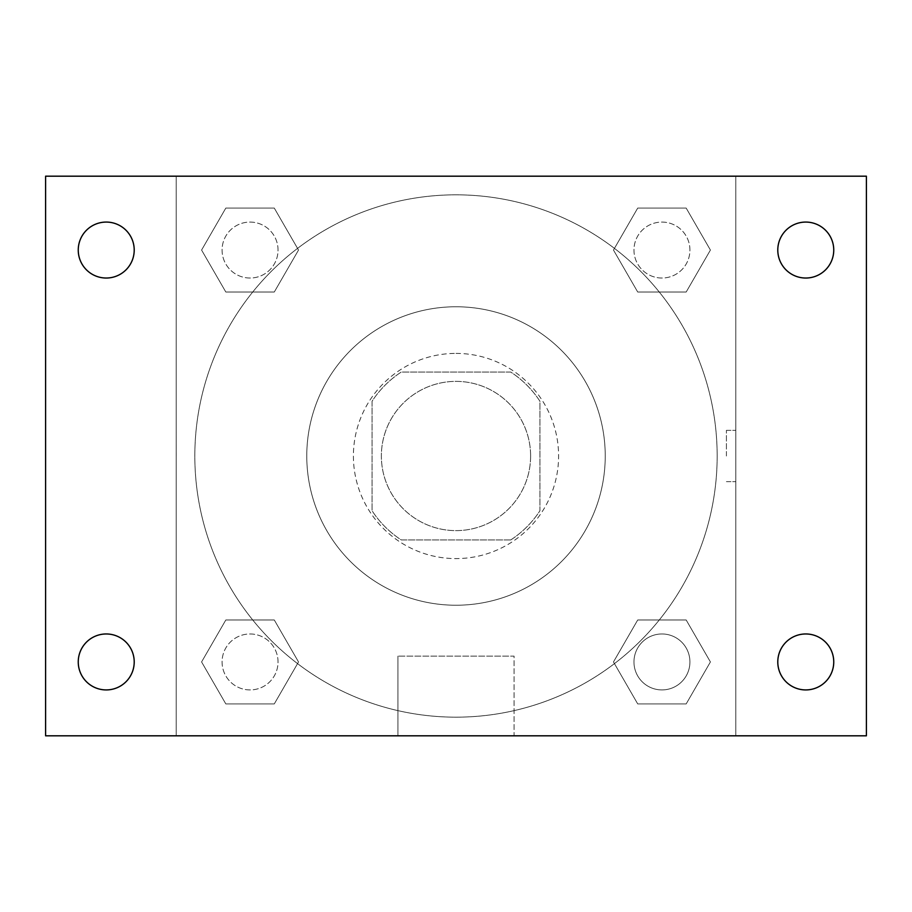 <?xml version="1.0" encoding="UTF-8"?>
<svg xmlns="http://www.w3.org/2000/svg" width="912" height="912" viewBox="0 0 912 912"><rect width="100%" height="100%" fill="white"/><g stroke="black" fill="none" stroke-linecap="round" stroke-linejoin="round"><path stroke-width="0.68" stroke-dasharray="4.56 3.42" d="M530.613 456A74.613 74.613 0 0 0 418.688 391.373A74.613 74.613 0 0 0 418.688 520.627A74.613 74.613 0 0 0 530.613 456A74.613 74.613 0 0 0 418.688 391.373A74.613 74.613 0 0 0 418.688 520.627A74.613 74.613 0 0 0 530.613 456M510.731 539.95L401.269 539.95A100.217 100.217 0 0 1 372.05 510.731L372.05 401.269A100.217 100.217 0 0 1 401.269 372.05L510.731 372.05A100.217 100.217 0 0 1 539.95 401.269L539.95 510.731A100.217 100.217 0 0 1 510.731 539.95L401.269 539.95A100.217 100.217 0 0 1 372.05 510.731L372.05 401.269A100.217 100.217 0 0 1 401.269 372.05L510.731 372.05A100.217 100.217 0 0 1 539.95 401.269L539.95 510.731A100.217 100.217 0 0 1 510.731 539.95M456 353.4A102.6 102.6 0 0 1 544.852 507.3A102.6 102.6 0 0 1 367.148 507.3A102.6 102.6 0 0 1 456 353.4A102.6 102.6 0 0 0 353.4 456A102.6 102.6 0 0 0 456 558.6A102.6 102.6 0 0 0 558.6 456A102.6 102.6 0 0 0 456 353.4M605.237 456A149.237 149.237 0 0 0 381.387 326.758A149.237 149.237 0 0 0 381.387 585.242A149.237 149.237 0 0 0 605.237 456A149.237 149.237 0 0 0 381.387 326.758A149.237 149.237 0 0 0 381.387 585.242A149.237 149.237 0 0 0 605.237 456M201.586 250.059L225.823 208.084L274.284 208.084L298.52 250.059L274.284 292.022L225.823 292.022L201.586 250.059L225.823 208.084L274.284 208.084L298.52 250.059L274.284 292.022L225.823 292.022L201.586 250.059L225.823 208.084L274.284 208.084L298.52 250.059L274.284 292.022L225.823 292.022L201.586 250.059M201.586 661.941L225.823 619.978L274.284 619.978L298.52 661.941L274.284 703.916L225.823 703.916L201.586 661.941L225.823 619.978L274.284 619.978L298.52 661.941L274.284 703.916L225.823 703.916L201.586 661.941L225.823 619.978L274.284 619.978L298.52 661.941L274.284 703.916L225.823 703.916L201.586 661.941M176.187 735.813L176.187 176.187L735.813 176.187L735.813 735.813L176.187 735.813L176.187 176.187L735.813 176.187L735.813 735.813L176.187 735.813L176.187 176.187L735.813 176.187L735.813 735.813L45.6 735.813L45.6 176.187L176.187 176.187L176.187 735.813M613.48 250.059L637.716 208.084L686.177 208.084L710.414 250.059L686.177 292.022L637.716 292.022L613.48 250.059L637.716 208.084L686.177 208.084L710.414 250.059L686.177 292.022L637.716 292.022L613.48 250.059L637.716 208.084L686.177 208.084L710.414 250.059L686.177 292.022L637.716 292.022L613.48 250.059M613.48 661.941L637.716 619.978L686.177 619.978L710.414 661.941L686.177 703.916L637.716 703.916L613.48 661.941L637.716 619.978L686.177 619.978L710.414 661.941L686.177 703.916L637.716 703.916L613.48 661.941L637.716 619.978L686.177 619.978L710.414 661.941L686.177 703.916L637.716 703.916L613.48 661.941M481.65 176.187L430.35 176.198L481.65 176.187M717.163 456A261.163 261.163 0 0 0 325.413 229.824A261.163 261.163 0 0 0 325.413 682.176A261.163 261.163 0 0 0 717.163 456A261.163 261.163 0 0 0 325.413 229.824A261.163 261.163 0 0 0 325.413 682.176A261.163 261.163 0 0 0 717.163 456M278.035 661.941A27.987 27.987 0 0 0 236.06 637.716A27.987 27.987 0 0 0 236.06 686.177A27.987 27.987 0 0 0 278.035 661.941A27.987 27.987 0 0 0 236.06 637.716A27.987 27.987 0 0 0 236.06 686.177A27.987 27.987 0 0 0 278.035 661.941A27.987 27.987 0 0 0 236.06 637.716A27.987 27.987 0 0 0 236.06 686.177A27.987 27.987 0 0 0 278.035 661.941A27.987 27.987 0 0 0 236.06 637.716A27.987 27.987 0 0 0 236.06 686.177A27.987 27.987 0 0 0 278.035 661.941M278.035 250.059A27.987 27.987 0 0 0 236.06 225.823A27.987 27.987 0 0 0 236.06 274.284A27.987 27.987 0 0 0 278.035 250.059A27.987 27.987 0 0 0 236.06 225.823A27.987 27.987 0 0 0 236.06 274.284A27.987 27.987 0 0 0 278.035 250.059A27.987 27.987 0 0 0 236.06 225.823A27.987 27.987 0 0 0 236.06 274.284A27.987 27.987 0 0 0 278.035 250.059A27.987 27.987 0 0 0 236.06 225.823A27.987 27.987 0 0 0 236.06 274.284A27.987 27.987 0 0 0 278.035 250.059M689.928 250.059A27.987 27.987 0 0 0 647.953 225.823A27.987 27.987 0 0 0 647.953 274.284A27.987 27.987 0 0 0 689.928 250.059A27.987 27.987 0 0 0 647.953 225.823A27.987 27.987 0 0 0 647.953 274.284A27.987 27.987 0 0 0 689.928 250.059A27.987 27.987 0 0 0 647.953 225.823A27.987 27.987 0 0 0 647.953 274.284A27.987 27.987 0 0 0 689.928 250.059A27.987 27.987 0 0 0 647.953 225.823A27.987 27.987 0 0 0 647.953 274.284A27.987 27.987 0 0 0 689.928 250.059M633.965 661.941A27.987 27.987 0 0 1 675.94 637.716A27.987 27.987 0 0 1 675.94 686.177A27.987 27.987 0 0 1 633.965 661.941A27.987 27.987 0 0 1 675.94 637.716A27.987 27.987 0 0 1 675.94 686.177A27.987 27.987 0 0 1 633.965 661.941M514.083 735.813L397.917 735.813L514.083 735.813L397.917 735.813L514.083 735.813L514.083 656.127L397.917 656.127L514.083 656.127L397.917 656.127L514.083 656.127L514.083 735.813M176.187 456L176.187 430.35L176.198 456M735.813 456L735.813 430.35L735.813 456M726.419 456L726.419 430.35L726.419 456M735.813 176.187L866.4 176.187L866.4 735.813L735.813 735.813L735.813 176.187M106.225 278.035A27.987 27.987 0 0 0 130.462 236.06A27.987 27.987 0 0 0 81.989 236.06A27.987 27.987 0 0 0 106.225 278.035M106.225 689.928A27.987 27.987 0 0 0 130.462 647.953A27.987 27.987 0 0 0 81.989 647.953A27.987 27.987 0 0 0 106.225 689.928M805.775 278.035A27.987 27.987 0 0 0 830.011 236.06A27.987 27.987 0 0 0 781.538 236.06A27.987 27.987 0 0 0 805.775 278.035M805.775 689.928A27.987 27.987 0 0 0 830.011 647.953A27.987 27.987 0 0 0 781.538 647.953A27.987 27.987 0 0 0 805.775 689.928M689.928 661.941A27.987 27.987 0 0 0 647.953 637.716A27.987 27.987 0 0 0 647.953 686.177A27.987 27.987 0 0 0 689.928 661.941A27.987 27.987 0 0 0 647.953 637.716A27.987 27.987 0 0 0 647.953 686.177A27.987 27.987 0 0 0 689.928 661.941M726.419 481.65L735.813 481.65L726.419 481.65M726.419 430.35L735.813 430.35L726.419 430.35M397.917 656.127L397.917 735.813L397.917 656.127"/><path stroke-width="1.37" d="M45.6 176.187L866.4 176.187L866.4 735.813L45.6 735.813L45.6 176.187M106.225 633.965A27.987 27.987 0 0 1 134.212 661.941A27.987 27.987 0 0 1 106.225 689.928A27.987 27.987 0 0 1 78.25 661.941A27.987 27.987 0 0 1 106.225 633.965M805.775 633.965A27.987 27.987 0 0 1 833.75 661.941A27.987 27.987 0 0 1 805.775 689.928A27.987 27.987 0 0 1 777.788 661.941A27.987 27.987 0 0 1 805.775 633.965M805.775 222.072A27.987 27.987 0 0 1 833.75 250.059A27.987 27.987 0 0 1 805.775 278.035A27.987 27.987 0 0 1 777.788 250.059A27.987 27.987 0 0 1 805.775 222.072M106.225 222.072A27.987 27.987 0 0 1 134.212 250.059A27.987 27.987 0 0 1 106.225 278.035A27.987 27.987 0 0 1 78.25 250.059A27.987 27.987 0 0 1 106.225 222.072"/></g></svg>
